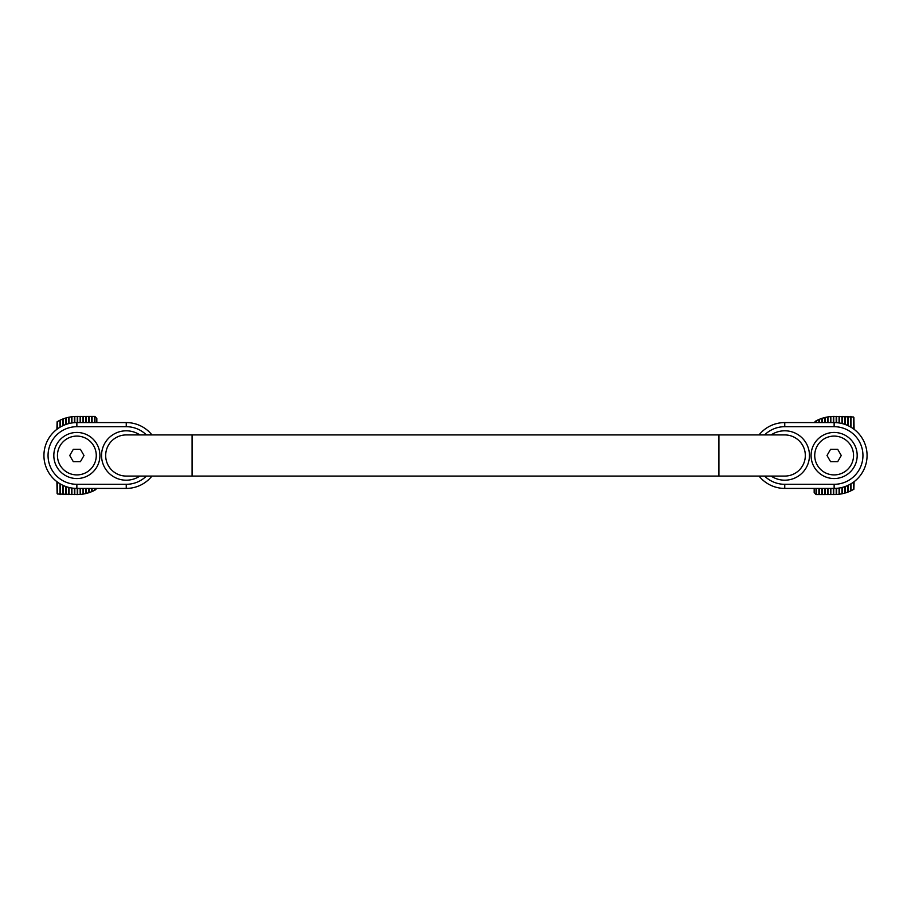 <?xml version="1.0" encoding="UTF-8"?>
<svg xmlns="http://www.w3.org/2000/svg" width="911" height="911" viewBox="0 0 911 911"><rect width="100%" height="100%" fill="white"/><g stroke="black" fill="none" stroke-linecap="round" stroke-linejoin="round"><path stroke-width="1.37" d="M53.817 455.5A23.048 23.048 0 0 1 88.39 435.538A23.048 23.048 0 0 1 88.39 475.462A23.048 23.048 0 0 1 53.817 455.5M139.895 476.077A24.688 24.688 0 0 1 107.669 439.239A24.688 24.688 0 0 1 139.895 434.923M151.955 434.923A32.921 32.921 0 0 0 126.253 422.579L76.866 422.579A32.921 32.921 0 0 0 43.933 455.5A32.921 32.921 0 0 0 76.866 488.421L126.253 488.421A32.921 32.921 0 0 0 151.955 476.077M857.183 455.5A23.048 23.048 0 0 1 822.61 475.462A23.048 23.048 0 0 1 822.61 435.538A23.048 23.048 0 0 1 857.183 455.5M771.105 434.923A24.688 24.688 0 0 1 803.331 471.761A24.688 24.688 0 0 1 771.105 476.077M759.045 476.077A32.921 32.921 0 0 0 784.747 488.421L834.134 488.421A32.921 32.921 0 0 0 867.067 455.5A32.921 32.921 0 0 0 834.134 422.579L784.747 422.579A32.921 32.921 0 0 0 759.045 434.923M69.737 455.5L73.301 449.328L69.737 455.5L73.301 461.672L80.43 461.672L83.994 455.5L80.43 461.672M96.27 455.5A19.404 19.404 0 0 1 67.163 472.308A19.404 19.404 0 0 1 67.163 438.692A19.404 19.404 0 0 1 96.27 455.5M83.994 455.5L80.43 449.328L73.301 449.328M57.518 482.147L57.518 494.013A2.061 2.061 0 0 1 57.108 493.443L56.903 481.68M56.903 429.32L57.108 421.759A39.093 39.093 0 0 1 57.518 421.52L59.989 420.233A39.093 39.093 0 0 1 60.399 420.039L62.87 418.992A39.093 39.093 0 0 1 63.28 418.832L65.751 418.012A39.093 39.093 0 0 1 66.161 417.898L68.632 417.284A39.093 39.093 0 0 1 69.042 417.192L71.513 416.771A39.093 39.093 0 0 1 71.923 416.714L74.395 416.475A39.093 39.093 0 0 1 74.804 416.452L94.767 416.407A2.061 2.061 0 0 1 94.972 416.407L94.972 422.579M96.828 422.579L96.828 418.456L94.972 416.407M57.518 494.013L77.276 494.593A39.093 39.093 0 0 0 77.686 494.593L80.157 494.457A39.093 39.093 0 0 0 80.567 494.422L83.038 494.104A39.093 39.093 0 0 0 83.448 494.035L85.919 493.534A39.093 39.093 0 0 0 86.329 493.432L88.8 492.737A39.093 39.093 0 0 0 89.21 492.6L91.681 491.678A39.093 39.093 0 0 0 92.091 491.507L94.562 490.369A39.093 39.093 0 0 0 94.972 490.152L96.828 488.421M77.276 494.593L77.276 488.421M74.804 494.593L74.804 488.364M74.804 422.636L74.804 416.452M77.276 422.579L77.276 416.407M77.686 422.579L77.686 416.407M77.686 494.593L77.686 488.421M74.395 494.593L74.395 488.33M74.395 422.67L74.395 416.475M80.157 422.579L80.157 416.407M80.157 494.457L80.157 488.421M71.923 494.593L71.923 488.057M71.923 422.943L71.923 416.714M80.567 422.579L80.567 416.407M80.567 494.422L80.567 488.421M71.513 494.593L71.513 487.989M71.513 423.011L71.513 416.771M83.038 422.579L83.038 416.407M83.038 494.104L83.038 488.421M69.042 494.593L69.042 487.487M69.042 423.513L69.042 417.192M83.448 422.579L83.448 416.407M83.448 494.035L83.448 488.421M68.632 494.593L68.632 487.385M68.632 423.615L68.632 417.284M85.919 422.579L85.919 416.407M85.919 493.534L85.919 488.421M66.161 494.593L66.161 486.633M66.161 424.367L66.161 417.898M86.329 422.579L86.329 416.407M86.329 493.432L86.329 488.421M65.751 494.593L65.751 486.497M65.751 424.503L65.751 418.012M88.8 422.579L88.8 416.407M88.8 492.737L88.8 488.421M63.28 494.593L63.28 485.495M63.28 425.505L63.28 418.832M89.21 422.579L89.21 416.407M89.21 492.6L89.21 488.421M62.87 494.593L62.87 485.301M62.87 425.699L62.87 418.992M91.681 422.579L91.681 416.407M91.681 491.678L91.681 488.421M60.399 494.593L60.399 484.014M60.399 426.986L60.399 420.039M92.091 422.579L92.091 416.407M92.091 491.507L92.091 488.421M59.989 494.593L59.989 483.775M59.989 427.225L59.989 420.233M94.562 422.579L94.562 416.407M94.562 490.369L94.562 488.421M57.518 428.853L57.518 421.52M94.972 490.152L94.972 488.421M57.108 493.443L57.108 481.839M57.108 429.161L57.108 421.759M841.263 455.5L837.699 461.672L841.263 455.5L837.699 449.328L830.57 449.328L827.006 455.5L830.57 449.328M814.73 455.5A19.404 19.404 0 0 1 843.837 438.692A19.404 19.404 0 0 1 843.837 472.308A19.404 19.404 0 0 1 814.73 455.5M827.006 455.5L830.57 461.672L837.699 461.672M853.482 428.853L853.482 416.987A2.061 2.061 0 0 1 853.892 417.557L854.097 429.32M854.097 481.68L853.892 489.241A39.093 39.093 0 0 1 853.482 489.48L851.011 490.767A39.093 39.093 0 0 1 850.601 490.961L848.13 492.008A39.093 39.093 0 0 1 847.72 492.168L845.249 492.988A39.093 39.093 0 0 1 844.839 493.102L842.368 493.716A39.093 39.093 0 0 1 841.958 493.808L839.486 494.229A39.093 39.093 0 0 1 839.077 494.286L836.605 494.525A39.093 39.093 0 0 1 836.196 494.548L816.233 494.593A2.061 2.061 0 0 1 816.028 494.593L816.028 488.421M814.172 488.421L814.172 492.544L816.028 494.593M853.482 416.987L833.724 416.407A39.093 39.093 0 0 0 833.314 416.407L830.843 416.543A39.093 39.093 0 0 0 830.433 416.578L827.962 416.896A39.093 39.093 0 0 0 827.552 416.965L825.081 417.466A39.093 39.093 0 0 0 824.671 417.568L822.2 418.263A39.093 39.093 0 0 0 821.79 418.4L819.319 419.322A39.093 39.093 0 0 0 818.909 419.493L816.438 420.631A39.093 39.093 0 0 0 816.028 420.848L814.172 422.579M833.724 416.407L833.724 422.579M836.196 416.407L836.196 422.636M836.196 488.364L836.196 494.548M833.724 488.421L833.724 494.593M833.314 488.421L833.314 494.593M833.314 416.407L833.314 422.579M836.605 416.407L836.605 422.67M836.605 488.33L836.605 494.525M830.843 488.421L830.843 494.593M830.843 416.543L830.843 422.579M839.077 416.407L839.077 422.943M839.077 488.057L839.077 494.286M830.433 488.421L830.433 494.593M830.433 416.578L830.433 422.579M839.486 416.407L839.486 423.011M839.486 487.989L839.486 494.229M827.962 488.421L827.962 494.593M827.962 416.896L827.962 422.579M841.958 416.407L841.958 423.513M841.958 487.487L841.958 493.808M827.552 488.421L827.552 494.593M827.552 416.965L827.552 422.579M842.368 416.407L842.368 423.615M842.368 487.385L842.368 493.716M825.081 488.421L825.081 494.593M825.081 417.466L825.081 422.579M844.839 416.407L844.839 424.367M844.839 486.633L844.839 493.102M824.671 488.421L824.671 494.593M824.671 417.568L824.671 422.579M845.249 416.407L845.249 424.503M845.249 486.497L845.249 492.988M822.2 488.421L822.2 494.593M822.2 418.263L822.2 422.579M847.72 416.407L847.72 425.505M847.72 485.495L847.72 492.168M821.79 488.421L821.79 494.593M821.79 418.4L821.79 422.579M848.13 416.407L848.13 425.699M848.13 485.301L848.13 492.008M819.319 488.421L819.319 494.593M819.319 419.322L819.319 422.579M850.601 416.407L850.601 426.986M850.601 484.014L850.601 490.961M818.909 488.421L818.909 494.593M818.909 419.493L818.909 422.579M851.011 416.407L851.011 427.225M851.011 483.775L851.011 490.767M816.438 488.421L816.438 494.593M816.438 420.631L816.438 422.579M853.482 482.147L853.482 489.48M816.028 420.848L816.028 422.579M853.892 417.557L853.892 429.161M853.892 481.839L853.892 489.241M126.253 476.077A20.577 20.577 0 0 1 105.676 455.5A20.577 20.577 0 0 1 126.253 434.923A20.577 20.577 0 0 0 105.676 455.5A20.577 20.577 0 0 0 126.253 476.077L192.096 476.077L192.096 434.923L126.253 434.923M784.747 476.077A20.577 20.577 0 0 0 805.324 455.5A20.577 20.577 0 0 0 784.747 434.923L784.747 434.923A20.577 20.577 0 0 1 805.324 455.5A20.577 20.577 0 0 1 784.747 476.077L192.096 476.077M146.409 434.923A28.81 28.81 0 0 0 126.253 426.69L76.866 426.69A28.81 28.81 0 0 0 48.055 455.5A28.81 28.81 0 0 0 76.866 484.31L126.253 484.31A28.81 28.81 0 0 0 146.409 476.077M76.866 426.69L76.866 422.579A32.921 32.921 0 0 0 43.933 455.5A32.921 32.921 0 0 0 76.866 488.421L76.866 484.31M126.253 484.31L126.253 488.421M126.253 422.579L126.253 426.69M764.591 476.077A28.81 28.81 0 0 0 784.747 484.31L834.134 484.31A28.81 28.81 0 0 0 862.945 455.5A28.81 28.81 0 0 0 834.134 426.69L784.747 426.69A28.81 28.81 0 0 0 764.591 434.923M834.134 484.31L834.134 488.421A32.921 32.921 0 0 0 867.067 455.5A32.921 32.921 0 0 0 834.134 422.579L834.134 426.69M784.747 426.69L784.747 422.579M784.747 488.421L784.747 484.31M784.747 434.923L192.096 434.923M718.904 476.077L718.904 434.923"/></g></svg>
